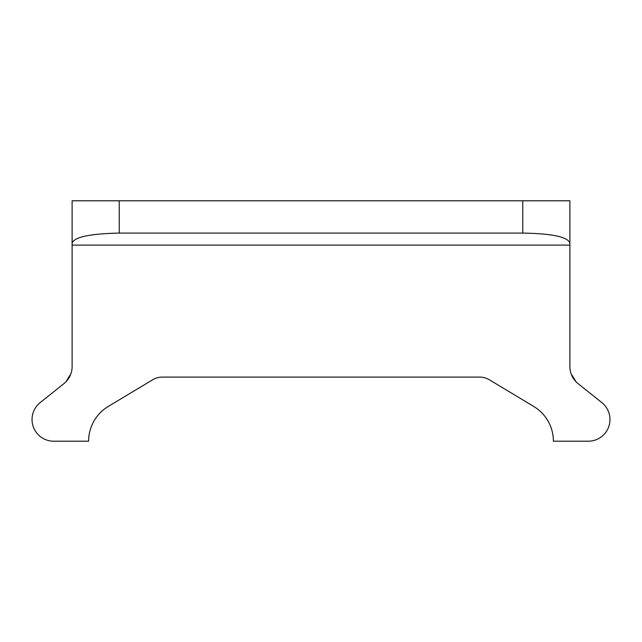 <?xml version="1.0" encoding="UTF-8"?>
<svg xmlns="http://www.w3.org/2000/svg" width="642" height="642" viewBox="0 0 642 642"><rect width="100%" height="100%" fill="white"/><g stroke="black" fill="none" stroke-linecap="round" stroke-linejoin="round"><path stroke-width="0.96" d="M119.243 200.794L72.105 200.794L72.105 366.662A21.684 21.684 0 0 1 63.951 383.603L40.197 402.574A21.684 21.684 0 0 0 53.727 441.206L88.604 441.206A40.542 40.542 0 0 1 108.265 406.458L152.644 379.791A18.859 18.859 0 0 1 162.362 377.095L479.638 377.095A18.859 18.859 0 0 1 489.356 379.791L533.735 406.458A40.542 40.542 0 0 1 553.396 441.206L588.273 441.206A21.684 21.684 0 0 0 601.803 402.574L578.049 383.603A21.684 21.684 0 0 1 569.895 366.662L569.895 243.101C567.801 236.922 552.088 233.584 522.757 233.086L522.757 200.794L119.243 200.794L119.243 233.086L522.757 233.086M573.025 377.167L573.017 377.014C573.057 378.435 572.744 377.849 572.078 375.257L576.059 381.805M65.941 381.805L69.922 375.257C69.256 377.849 68.943 378.435 68.983 377.014L68.975 377.167M119.243 233.086C90.016 233.696 74.303 237.034 72.105 243.101M72.105 245.108L569.895 245.108M569.895 243.101L569.895 200.794L522.757 200.794"/></g></svg>
